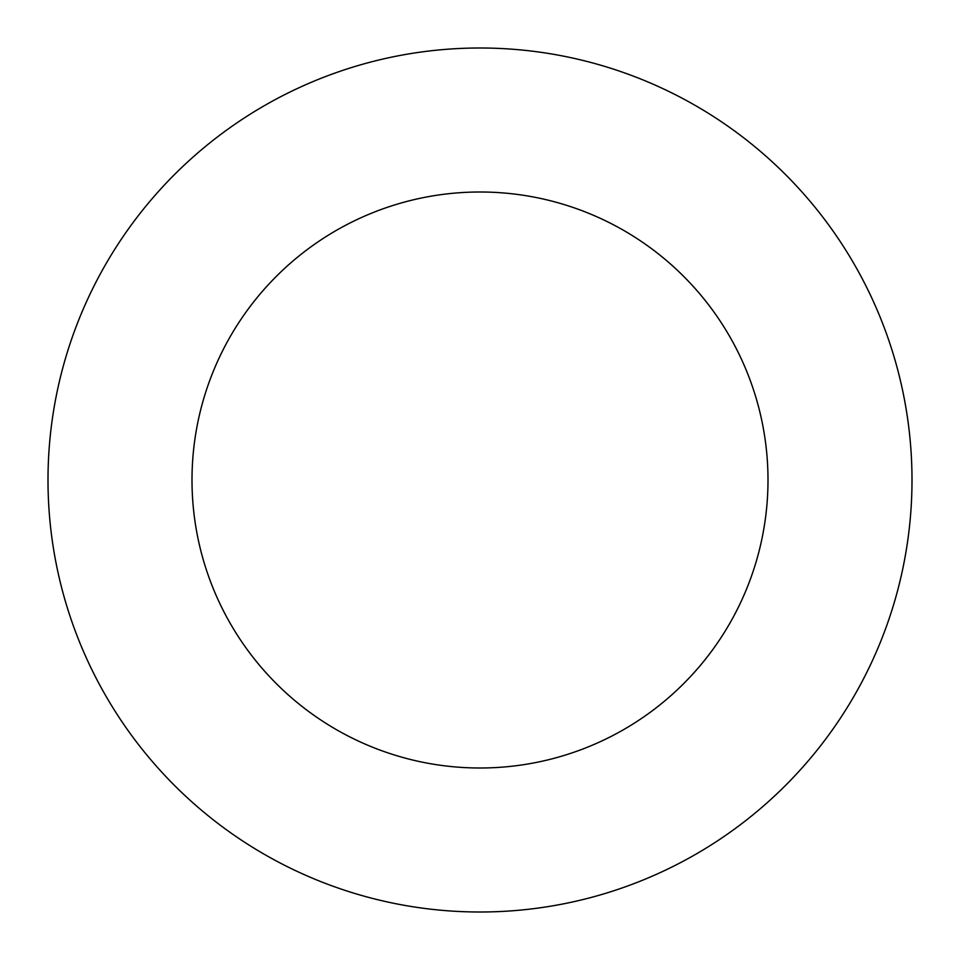 <?xml version="1.0" encoding="UTF-8"?>
<svg xmlns="http://www.w3.org/2000/svg" width="960" height="960" viewBox="0 0 960 960"><rect width="100%" height="100%" fill="white"/><g stroke="black" fill="none" stroke-linecap="round" stroke-linejoin="round"><path stroke-width="1.44" d="M768 480A288 288 0 0 0 480 192A288 288 0 0 0 192 480A288 288 0 0 0 480 768A288 288 0 0 0 768 480M912 480A432 432 0 0 0 480 48A432 432 0 0 0 48 480A432 432 0 0 0 480 912A432 432 0 0 0 912 480"/></g></svg>
